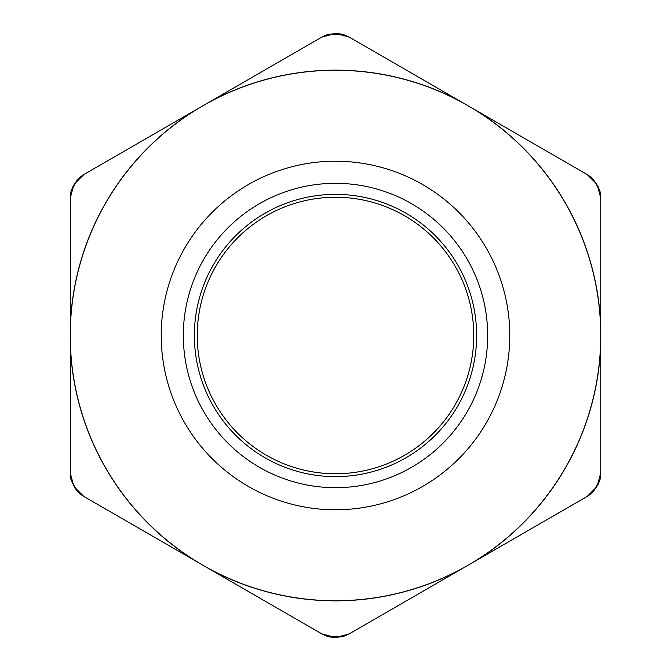 <?xml version="1.0" encoding="UTF-8"?>
<svg xmlns="http://www.w3.org/2000/svg" width="671" height="671" viewBox="0 0 671 671"><rect width="100%" height="100%" fill="white"/><g stroke="black" fill="none" stroke-linecap="round" stroke-linejoin="round"><path stroke-width="1.01" d="M362.34 471.126A138.26 138.26 0 0 1 199.874 362.34A138.26 138.26 0 0 1 308.66 199.874A138.26 138.26 0 0 1 471.126 308.66A138.26 138.26 0 0 1 362.34 471.126M569.125 164.11L588.123 175.081L592.703 178.595L597.777 185.884L599.991 191.21L600.738 196.93L600.738 474.07L599.991 479.79L597.777 485.116L592.703 492.405L588.123 495.919L348.115 634.489L342.789 636.695L333.932 637.45L328.211 636.695L322.885 634.489L196.36 561.442A265.347 265.347 0 0 1 70.262 343.032L70.262 473.013L73.223 484.068M597.769 186.941A301.422 301.422 0 0 0 596.544 184.785A301.422 301.422 0 0 0 595.294 182.646L587.209 174.552L468.123 105.792A265.238 265.238 0 0 1 600.738 335.5L600.738 327.968A265.347 265.347 0 0 0 474.64 109.558L348.115 36.511L342.789 34.305L337.068 33.55L328.211 34.305L322.885 36.511L82.877 175.081L78.297 178.595L73.223 185.884L71.009 191.21L70.262 196.93L70.262 327.968A265.347 265.347 0 0 1 196.36 109.558L83.9 174.485L75.806 182.579A301.371 301.371 0 0 0 73.223 187.058L70.262 198.113L70.262 327.968M70.262 452.128L70.262 474.07L71.009 479.79L74.783 487.834L78.297 492.405L82.877 495.919L101.875 506.89M461.598 568.966L468.123 565.208A265.238 265.238 0 0 1 105.792 468.123A265.238 265.238 0 0 1 202.877 105.792A265.238 265.238 0 0 1 565.208 202.877A265.238 265.238 0 0 1 468.123 565.208L474.64 561.442A265.347 265.347 0 0 0 600.738 343.032L600.738 335.5A265.238 265.238 0 0 1 202.877 565.208L321.862 633.902L332.917 636.863A301.371 301.371 0 0 0 338.083 636.863L349.138 633.902L461.598 568.966A265.347 265.347 0 0 1 209.402 568.966M248.354 184.567A174.284 174.284 0 0 1 486.433 248.354A174.284 174.284 0 0 1 422.646 486.433A174.284 174.284 0 0 1 184.567 422.646A174.284 174.284 0 0 1 248.354 184.567M73.231 484.059A301.422 301.422 0 0 0 74.456 486.215A301.422 301.422 0 0 0 75.706 488.354L83.791 496.448L202.877 565.208M209.402 102.034A265.347 265.347 0 0 1 461.598 102.034L349.138 37.098L338.083 34.137A301.371 301.371 0 0 0 332.917 34.137L321.862 37.098L196.36 109.558M468.123 105.792L461.598 102.034M474.64 561.442L587.1 496.515L595.194 488.421A301.371 301.371 0 0 0 597.777 483.942L600.738 472.887L600.738 343.032M600.738 327.968L600.738 197.987L597.777 186.932M264.936 213.277A141.128 141.128 0 0 1 457.723 264.936A141.128 141.128 0 0 1 406.064 457.723A141.128 141.128 0 0 1 213.277 406.064A141.128 141.128 0 0 1 264.936 213.277M565.208 202.877A265.238 265.238 0 0 1 468.123 565.208A265.238 265.238 0 0 1 105.792 468.123A265.238 265.238 0 0 1 202.877 105.792A265.238 265.238 0 0 1 565.208 202.877M467.293 259.409A152.183 152.183 0 0 0 259.409 203.707A152.183 152.183 0 0 0 203.707 411.591A152.183 152.183 0 0 0 411.591 467.293A152.183 152.183 0 0 0 467.293 259.409"/></g></svg>
